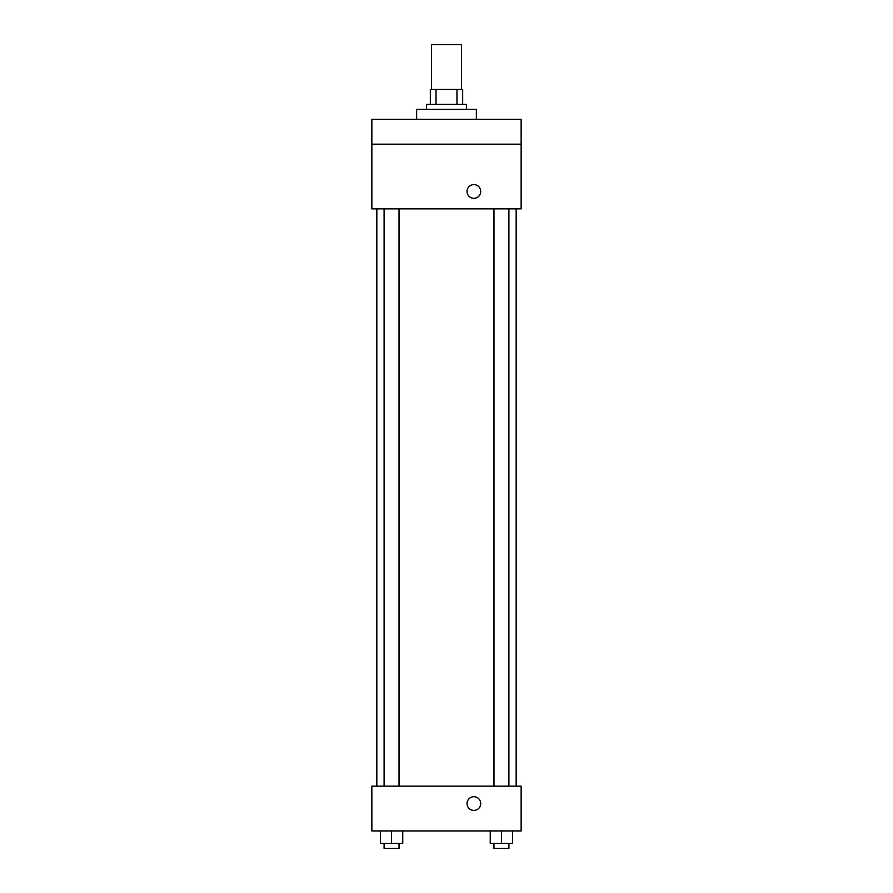 <?xml version="1.0" encoding="UTF-8"?>
<svg xmlns="http://www.w3.org/2000/svg" width="893" height="893" viewBox="0 0 893 893"><rect width="100%" height="100%" fill="white"/><g stroke="black" fill="none" stroke-linecap="round" stroke-linejoin="round"><path stroke-width="1.34" d="M461.424 89.434L461.424 44.65L431.576 44.65L431.576 89.434M436.03 104.369L436.03 89.434L430.326 89.434L430.326 104.369L430.326 89.434M436.03 89.434L462.674 89.434L462.674 104.369M456.97 104.369L456.97 89.434M426.597 109.348L426.597 104.369L466.403 104.369L466.403 109.348M476.36 119.294L476.36 109.348L416.64 109.348L416.64 119.294M371.856 119.294L521.144 119.294L521.144 144.175L371.856 144.175L371.856 119.294M521.144 144.175L521.144 208.873L371.856 208.873L371.856 144.175M473.87 198.302A6.843 6.843 0 0 1 467.943 188.032A6.843 6.843 0 0 1 479.798 188.032A6.843 6.843 0 0 1 473.87 198.302M371.856 786.141L521.144 786.141L521.144 830.936L371.856 830.936L371.856 786.141M473.87 810.409A6.843 6.843 0 0 1 467.943 800.139A6.843 6.843 0 0 1 479.798 800.139A6.843 6.843 0 0 1 473.87 810.409M490.246 830.936L490.246 843.372L512.638 843.372L512.638 830.936L512.638 843.372M501.442 843.372L501.442 830.936M508.91 843.372L508.91 848.35L493.974 848.35L493.974 843.372M380.362 830.936L380.362 843.372L402.754 843.372L402.754 830.936L402.754 843.372M391.558 843.372L391.558 830.936M399.026 843.372L399.026 848.35L384.09 848.35L384.09 843.372M516.165 786.141L516.165 208.873M376.835 786.141L376.835 208.873M493.974 208.873L493.974 786.141M508.91 208.873L508.91 786.141M399.026 786.141L399.026 208.873M384.09 786.141L384.09 208.873"/></g></svg>
